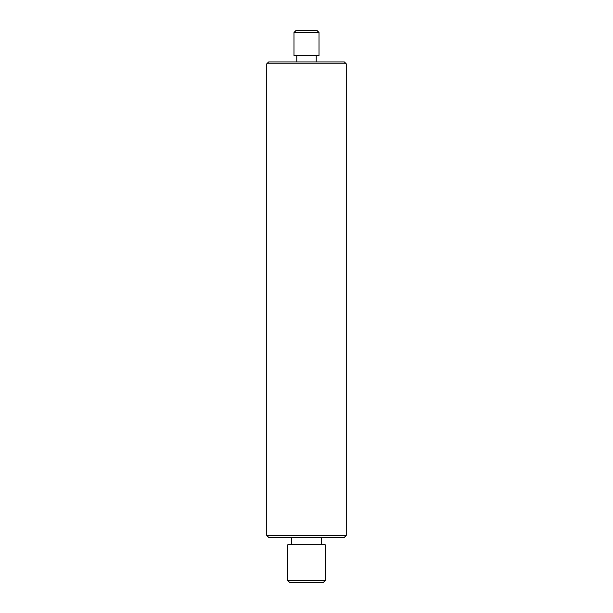 <?xml version="1.0" encoding="UTF-8"?>
<svg xmlns="http://www.w3.org/2000/svg" width="613" height="613" viewBox="0 0 613 613"><rect width="100%" height="100%" fill="white"/><g stroke="black" fill="none" stroke-linecap="round" stroke-linejoin="round"><path stroke-width="0.92" d="M323.388 582.35L289.612 582.35L287.735 580.473L325.265 580.473L323.388 582.35M293.987 32.527L295.864 30.65L317.136 30.65L319.013 32.527L293.987 32.527L293.987 55.668L319.013 55.668L319.013 32.527M344.345 537.31L268.655 537.31L266.778 535.44L346.222 535.44L344.345 537.31M266.778 63.806L268.655 61.928L344.345 61.928L346.222 63.806L266.778 63.806L266.778 535.44M325.265 580.473L325.265 544.819L287.735 544.819L287.735 580.473M321.511 537.31L321.511 544.819M346.222 63.806L346.222 535.44M316.193 55.668L316.193 61.928M296.807 55.668L296.807 61.928M291.489 537.31L291.489 544.819"/></g></svg>
